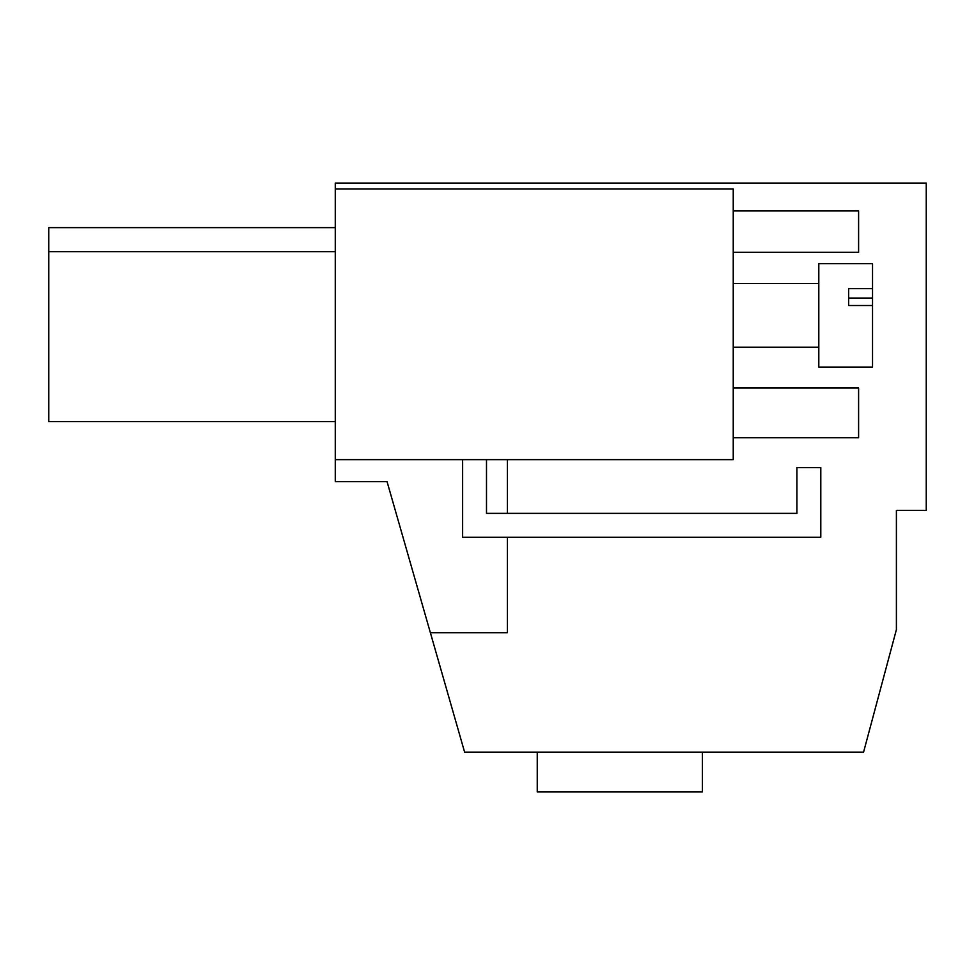 <?xml version="1.0" encoding="UTF-8"?>
<svg xmlns="http://www.w3.org/2000/svg" width="975" height="975" viewBox="0 0 975 975"><rect width="100%" height="100%" fill="white"/><g stroke="black" fill="none" stroke-linecap="round" stroke-linejoin="round"><path stroke-width="1.46" d="M507.402 537.249L507.402 632.751L430.389 632.751L387.038 481.601L335.278 481.601L335.278 459.639L733.237 459.639L733.237 189.028L335.278 189.028L335.278 459.639M430.389 632.751L464.612 752.139L863.57 752.139L896.403 629.618L896.403 510.388L926.25 510.388L926.25 183.056L335.278 183.056L335.278 189.028M507.402 513.362L507.402 459.639M335.278 251.708L48.75 251.708L48.75 227.638L335.278 227.638M48.75 251.708L48.75 421.639L335.278 421.639M537.249 752.139L537.249 791.944L702.402 791.944L702.402 752.139M486.501 459.639L486.501 513.362L796.916 513.362L796.916 467.598L820.792 467.598L820.792 537.249L462.625 537.249L462.625 459.639M733.237 388.013L858.597 388.013L858.597 437.751L733.237 437.751M733.237 210.917L858.597 210.917L858.597 252.293L733.237 252.293M818.805 315.388L818.805 263.664L872.527 263.664L872.527 367.1L818.805 367.1L818.805 315.388M872.527 288.661L848.652 288.661L848.652 305.516L872.527 305.516M848.652 298.07L872.527 298.07M733.237 347.222L818.805 347.222M733.237 283.542L818.805 283.542"/></g></svg>
